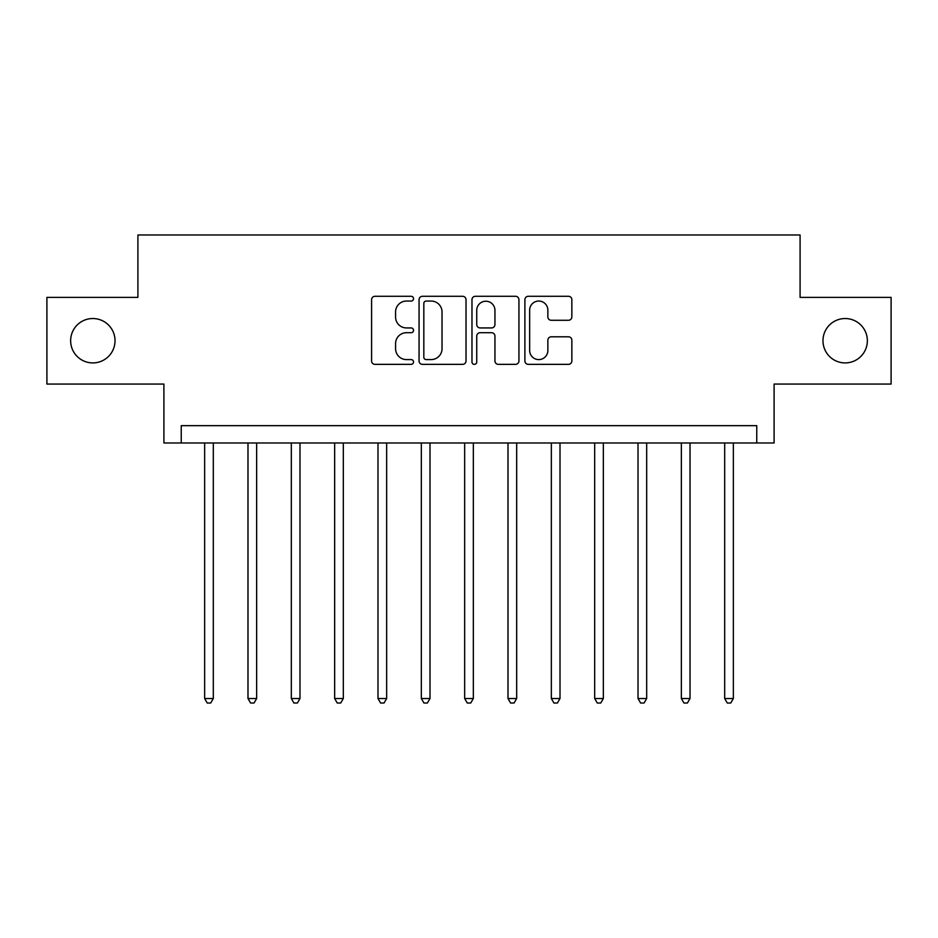 <?xml version="1.0" encoding="UTF-8"?>
<svg xmlns="http://www.w3.org/2000/svg" width="938" height="938" viewBox="0 0 938 938"><rect width="100%" height="100%" fill="white"/><g stroke="black" fill="none" stroke-linecap="round" stroke-linejoin="round"><path stroke-width="1.41" d="M413.529 298.671A2.38 2.38 0 0 0 411.149 296.291L374.989 296.291A3.4 3.4 0 0 0 371.589 299.691L371.589 360.954A3.4 3.4 0 0 0 374.989 364.354L411.149 364.354A2.38 2.38 0 0 0 413.529 361.974A2.38 2.38 0 0 0 411.149 359.594L406.471 359.594A10.893 10.893 0 0 1 395.578 348.702L395.578 343.589A10.893 10.893 0 0 1 406.471 332.709L411.149 332.709A2.38 2.38 0 0 0 413.529 330.317A2.38 2.38 0 0 0 411.149 327.937L406.471 327.937A10.893 10.893 0 0 1 395.578 317.056L395.578 311.944A10.893 10.893 0 0 1 406.471 301.051L411.149 301.051A2.38 2.38 0 0 0 413.529 298.671M822.978 340.729A22.184 22.184 0 0 0 845.161 362.912A22.184 22.184 0 0 0 867.357 340.729A22.184 22.184 0 0 0 845.161 318.533A22.184 22.184 0 0 0 822.978 340.729M70.643 340.729A22.184 22.184 0 0 0 92.839 362.912A22.184 22.184 0 0 0 115.022 340.729A22.184 22.184 0 0 0 92.839 318.533A22.184 22.184 0 0 0 70.643 340.729M568.451 320.28A3.4 3.4 0 0 0 571.852 316.88L571.852 299.691A3.4 3.4 0 0 0 568.451 296.291L528.293 296.291A3.4 3.4 0 0 0 524.893 299.691L524.893 360.954A3.4 3.4 0 0 0 528.293 364.354L568.451 364.354A3.4 3.4 0 0 0 571.852 360.954L571.852 340.189A3.4 3.4 0 0 0 568.451 336.789L551.263 336.789A3.4 3.4 0 0 0 547.862 340.189L547.862 350.484A9.099 9.099 0 0 1 538.764 359.594A9.099 9.099 0 0 1 529.653 350.484L529.653 310.161A9.099 9.099 0 0 1 538.764 301.051A9.099 9.099 0 0 1 547.862 310.161L547.862 316.88A3.4 3.4 0 0 0 551.263 320.28L568.451 320.28M756.755 442.994L774.096 442.994L774.096 384.064L891.1 384.064L891.1 297.381L800.091 297.381L800.091 234.981L137.909 234.981L137.909 297.381L46.9 297.381L46.9 384.064L163.904 384.064L163.904 442.994L756.755 442.994L756.755 425.664L181.245 425.664L181.245 442.994M466.022 299.691A3.4 3.4 0 0 0 462.622 296.291L422.463 296.291A3.4 3.4 0 0 0 419.063 299.691L419.063 360.954A3.4 3.4 0 0 0 422.463 364.354L462.622 364.354A3.4 3.4 0 0 0 466.022 360.954L466.022 299.691M475.378 296.291L515.537 296.291A3.4 3.4 0 0 1 518.937 299.691L518.937 360.954A3.4 3.4 0 0 1 515.537 364.354L498.348 364.354A3.4 3.4 0 0 1 494.947 360.954L494.947 336.109A3.4 3.4 0 0 0 491.547 332.709L480.15 332.709A3.4 3.4 0 0 0 476.739 336.109L476.739 361.974A2.38 2.38 0 0 1 474.358 364.354A2.38 2.38 0 0 1 471.978 361.974L471.978 299.691A3.4 3.4 0 0 1 475.378 296.291M426.204 301.051A2.38 2.38 0 0 0 423.824 303.443L423.824 357.202A2.38 2.38 0 0 0 426.204 359.594L431.14 359.594A10.893 10.893 0 0 0 442.033 348.702L442.033 311.944A10.893 10.893 0 0 0 431.14 301.051L426.204 301.051M494.947 310.326A9.099 9.099 0 0 0 485.849 301.227A9.099 9.099 0 0 0 476.739 310.326L476.739 324.536A3.4 3.4 0 0 0 480.15 327.937L491.547 327.937A3.4 3.4 0 0 0 494.947 324.536L494.947 310.326M204.648 442.994L204.648 698.517L213.313 698.517L213.313 442.994M213.313 698.517L210.71 703.019L207.251 703.019L204.648 698.517M247.984 442.994L247.984 698.517L256.649 698.517L256.649 442.994M256.649 698.517L254.046 703.019L250.587 703.019L247.984 698.517M291.319 442.994L291.319 698.517L299.984 698.517L299.984 442.994M299.984 698.517L297.381 703.019L293.922 703.019L291.319 698.517M334.655 442.994L334.655 698.517L343.32 698.517L343.32 442.994M343.32 698.517L340.729 703.019L337.258 703.019L334.655 698.517M377.991 442.994L377.991 698.517L386.655 698.517L386.655 442.994M386.655 698.517L384.064 703.019L380.594 703.019L377.991 698.517M421.326 442.994L421.326 698.517L430.003 698.517L430.003 442.994M430.003 698.517L427.4 703.019L423.929 703.019L421.326 698.517M464.662 442.994L464.662 698.517L473.338 698.517L473.338 442.994M473.338 698.517L470.735 703.019L467.265 703.019L464.662 698.517M507.997 442.994L507.997 698.517L516.674 698.517L516.674 442.994M516.674 698.517L514.071 703.019L510.6 703.019L507.997 698.517M551.345 442.994L551.345 698.517L560.009 698.517L560.009 442.994M560.009 698.517L557.407 703.019L553.936 703.019L551.345 698.517M594.68 442.994L594.68 698.517L603.345 698.517L603.345 442.994M603.345 698.517L600.742 703.019L597.272 703.019L594.68 698.517M638.016 442.994L638.016 698.517L646.681 698.517L646.681 442.994M646.681 698.517L644.078 703.019L640.619 703.019L638.016 698.517M681.351 442.994L681.351 698.517L690.016 698.517L690.016 442.994M690.016 698.517L687.413 703.019L683.954 703.019L681.351 698.517M724.687 442.994L724.687 698.517L733.352 698.517L733.352 442.994M733.352 698.517L730.749 703.019L727.29 703.019L724.687 698.517"/></g></svg>
